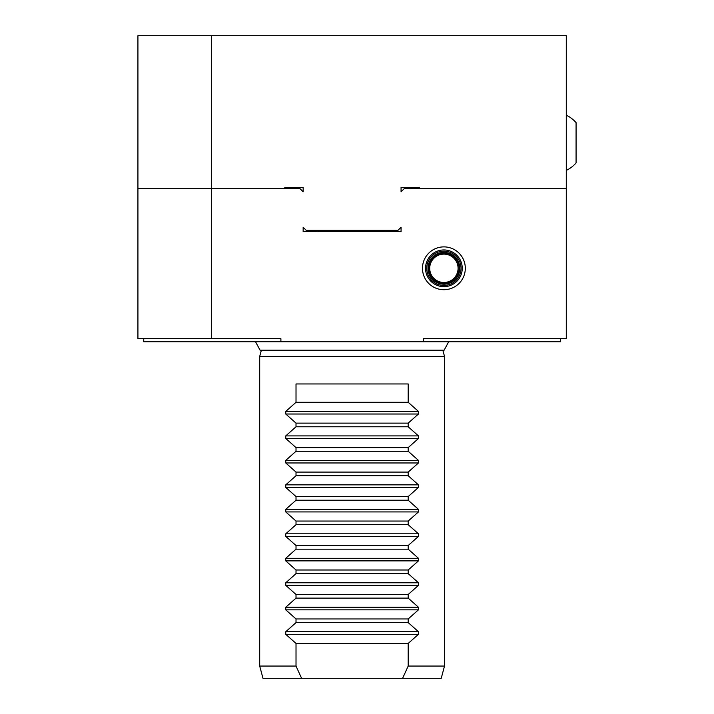 <?xml version="1.0" encoding="UTF-8"?>
<svg xmlns="http://www.w3.org/2000/svg" width="714" height="714" viewBox="0 0 714 714"><rect width="100%" height="100%" fill="white"/><g stroke="black" fill="none" stroke-linecap="round" stroke-linejoin="round"><path stroke-width="1.07" d="M566.586 115.347A30.595 30.595 0 0 1 576.073 122.621L576.073 162.962A30.595 30.595 0 0 1 566.282 170.387M566.282 119.97L566.282 71.846M560.472 338.668L560.472 341.729L423.313 341.729L423.313 338.668L566.282 338.668L566.282 188.746L404.115 188.746L401.063 191.807L401.063 187.461L419.421 187.461L419.421 188.683L566.282 188.683L566.282 35.7L137.927 35.7L137.927 188.683L211.362 188.683L211.362 35.7M211.362 188.683L284.788 188.683L284.788 187.461L303.147 187.461L303.147 191.807L300.085 188.746L211.362 188.746L211.362 338.668L137.927 338.668L137.927 188.746L211.362 188.746M423.313 341.729L280.897 341.729L280.897 338.668L211.362 338.668M443.894 246.883A21.42 21.42 0 0 1 465.314 268.303A21.42 21.42 0 0 1 443.894 289.714A21.42 21.42 0 0 1 422.474 268.303A21.42 21.42 0 0 1 443.894 246.883M401.063 227.239L401.063 231.586L303.147 231.586L303.147 227.239L306.208 230.301L398.001 230.301L401.063 227.239M280.897 341.729L143.737 341.729L143.737 338.668M261.378 350.181L259.7 356.42L444.51 356.42L444.51 666.064L408.194 666.064L408.194 643.43L418.449 634.318L418.449 631.72L408.194 622.608L408.194 618.949L418.449 609.836L418.449 607.239L408.194 598.127L408.194 594.476L418.449 585.355L418.449 582.767L408.194 573.645L408.194 569.995L418.449 560.883L418.449 558.286L408.194 549.173L408.194 545.514L418.449 536.401L418.449 533.804L408.194 524.692L296.015 524.692L285.761 533.804L285.761 536.401L296.015 545.514L408.194 545.514M296.015 545.514L296.015 549.173L285.761 558.286L285.761 560.883L296.015 569.995L296.015 573.645L285.761 582.767L285.761 585.355L296.015 594.476L296.015 598.127L285.761 607.239L285.761 609.836L296.015 618.949L296.015 622.608L285.761 631.72L285.761 634.318L296.015 643.43L296.015 666.064L259.7 666.064L259.7 356.42M296.015 524.692L296.015 521.041L408.194 521.041L418.449 511.929L418.449 509.332L408.194 500.219L296.015 500.219L285.761 509.332L285.761 511.929L296.015 521.041M296.015 500.219L296.015 496.56L408.194 496.56L418.449 487.448L418.449 484.851L408.194 475.738L296.015 475.738L285.761 484.851L285.761 487.448L296.015 496.56M296.015 475.738L296.015 472.088L408.194 472.088L418.449 462.967L418.449 460.378L408.194 451.266L296.015 451.266L285.761 460.378L285.761 462.967L296.015 472.088M296.015 451.266L296.015 447.607L408.194 447.607L418.449 438.494L418.449 435.897L408.194 426.785L296.015 426.785L285.761 435.897L285.761 438.494L296.015 447.607M296.015 426.785L296.015 423.125L408.194 423.125L418.449 414.013L418.449 411.416L408.194 402.303L296.015 402.303L285.761 411.416L285.761 414.013L296.015 423.125M296.015 402.303L296.015 383.953L408.194 383.953L408.194 402.303M408.194 423.125L408.194 426.785M408.194 447.607L408.194 451.266M408.194 472.088L408.194 475.738M408.194 496.56L408.194 500.219M408.194 521.041L408.194 524.692M444.51 666.064L441.225 678.3L402.607 678.3L408.194 666.064M296.015 666.064L301.603 678.3L262.984 678.3L259.7 666.064M301.603 678.3L402.607 678.3M296.015 643.43L408.194 643.43M296.015 622.608L408.194 622.608M296.015 618.949L408.194 618.949M296.015 598.127L408.194 598.127M296.015 594.476L408.194 594.476M296.015 573.645L408.194 573.645M296.015 569.995L408.194 569.995M296.015 549.173L408.194 549.173M443.894 286.653A18.359 18.359 0 0 0 462.253 268.303A18.359 18.359 0 0 0 443.894 249.945A18.359 18.359 0 0 0 425.535 268.303A18.359 18.359 0 0 0 443.894 286.653M443.894 251.167A17.136 17.136 0 0 0 426.758 268.303A17.136 17.136 0 0 0 443.894 285.43A17.136 17.136 0 0 0 461.03 268.303A17.136 17.136 0 0 0 443.894 251.167M443.894 252.417A15.878 15.878 0 0 0 428.016 268.303A15.878 15.878 0 0 0 443.894 284.181A15.878 15.878 0 0 0 459.771 268.303A15.878 15.878 0 0 0 443.894 252.417M443.894 253.033A15.271 15.271 0 0 0 428.632 268.303A15.271 15.271 0 0 0 443.894 283.565A15.271 15.271 0 0 0 459.164 268.303A15.271 15.271 0 0 0 443.894 253.033M443.894 282.485A14.182 14.182 0 0 1 429.712 268.303A14.182 14.182 0 0 1 443.894 254.113A14.182 14.182 0 0 1 458.076 268.303A14.182 14.182 0 0 1 443.894 282.485M285.761 634.318L418.449 634.318M418.449 631.72L285.761 631.72M285.761 609.836L418.449 609.836M418.449 607.239L285.761 607.239M285.761 585.355L418.449 585.355M418.449 582.767L285.761 582.767M285.761 560.883L418.449 560.883M418.449 558.286L285.761 558.286M285.761 536.401L418.449 536.401M418.449 533.804L285.761 533.804M285.761 511.929L418.449 511.929M418.449 509.332L285.761 509.332M285.761 487.448L418.449 487.448M418.449 484.851L285.761 484.851M285.761 462.967L418.449 462.967M418.449 460.378L285.761 460.378M285.761 438.494L418.449 438.494M418.449 435.897L285.761 435.897M285.761 414.013L418.449 414.013M418.449 411.416L285.761 411.416M385.703 231.586L386.988 230.301M318.506 231.586L317.221 230.301M255.523 341.729L260.066 350.181L444.144 350.181L448.687 341.729M442.832 350.181L444.51 356.42M411.264 188.746L411.969 187.461"/></g></svg>
